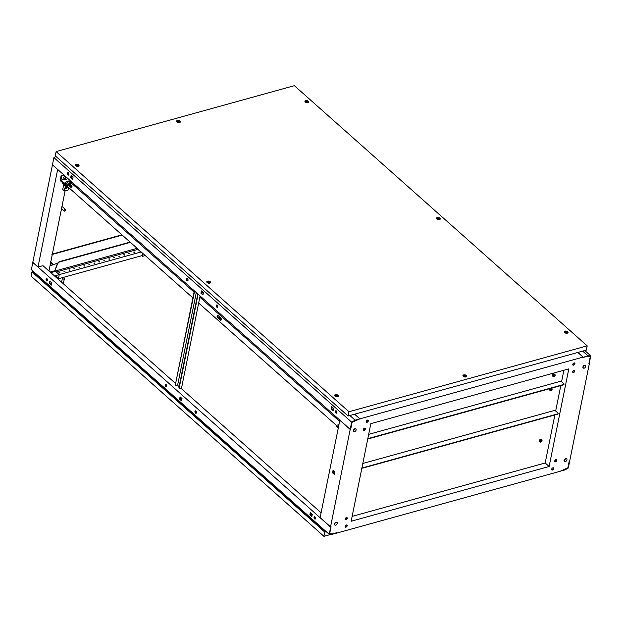 <?xml version="1.0" encoding="UTF-8"?>
<svg xmlns="http://www.w3.org/2000/svg" width="622" height="622" viewBox="0 0 622 622"><rect width="100%" height="100%" fill="white"/><g stroke="black" fill="none" stroke-linecap="round" stroke-linejoin="round"><path stroke-width="0.93" d="M335.686 525.155A1.679 1.034 -48.4 0 1 334.854 525.03A1.679 1.034 -48.4 0 1 334.838 523.6A1.679 1.034 -48.4 0 1 336.245 522.394A1.679 1.034 -48.4 0 1 337.077 522.519A1.679 1.034 -48.4 0 1 337.093 523.942A1.679 1.034 -48.4 0 1 335.686 525.155M336.945 522.426A1.679 1.034 131.6 0 0 336.844 522.309A1.679 1.034 131.6 0 0 336.004 522.177A1.679 1.034 131.6 0 0 334.597 523.39A1.679 1.034 131.6 0 0 334.613 524.812A1.679 1.034 131.6 0 0 334.745 524.906M354.532 431.699A1.679 1.034 -48.4 0 1 353.693 431.575A1.679 1.034 -48.4 0 1 353.677 430.152A1.679 1.034 -48.4 0 1 355.084 428.939A1.679 1.034 -48.4 0 1 355.924 429.063A1.679 1.034 -48.4 0 1 355.94 430.494A1.679 1.034 -48.4 0 1 354.532 431.699M355.792 428.978A1.679 1.034 131.6 0 0 355.683 428.853A1.679 1.034 131.6 0 0 354.851 428.729A1.679 1.034 131.6 0 0 353.444 429.942A1.679 1.034 131.6 0 0 353.459 431.365A1.679 1.034 131.6 0 0 353.591 431.458M565.911 458.857A1.679 1.034 131.6 0 0 564.512 460.07A1.679 1.034 131.6 0 0 564.519 461.493A1.679 1.034 131.6 0 0 565.359 461.617A1.679 1.034 131.6 0 0 566.766 460.412A1.679 1.034 131.6 0 0 566.751 458.982A1.679 1.034 131.6 0 0 565.911 458.857M566.619 458.896A1.679 1.034 131.6 0 0 566.51 458.772A1.679 1.034 131.6 0 0 565.678 458.647A1.679 1.034 131.6 0 0 564.271 459.86A1.679 1.034 131.6 0 0 564.286 461.283A1.679 1.034 131.6 0 0 564.418 461.376M584.758 365.409A1.679 1.034 131.6 0 0 583.35 366.615A1.679 1.034 131.6 0 0 583.366 368.045A1.679 1.034 131.6 0 0 584.198 368.17A1.679 1.034 131.6 0 0 585.605 366.957A1.679 1.034 131.6 0 0 585.597 365.534A1.679 1.034 131.6 0 0 584.758 365.409M585.465 365.441A1.679 1.034 131.6 0 0 585.356 365.324A1.679 1.034 131.6 0 0 584.517 365.192A1.679 1.034 131.6 0 0 583.109 366.405A1.679 1.034 131.6 0 0 583.125 367.827A1.679 1.034 131.6 0 0 583.257 367.921M346.851 524.968A1.337 0.824 -48.4 0 1 346.664 526.08A1.337 0.824 -48.4 0 1 345.622 526.912A1.337 0.824 -48.4 0 1 345.124 526.912M346.361 524.976A1.337 0.824 -48.4 0 1 347.029 525.077A1.337 0.824 -48.4 0 1 347.037 526.212A1.337 0.824 -48.4 0 1 345.918 527.176A1.337 0.824 -48.4 0 1 345.249 527.075A1.337 0.824 -48.4 0 1 345.241 525.94A1.337 0.824 -48.4 0 1 346.361 524.976M553.393 467.837A1.337 0.824 -48.4 0 1 553.207 468.949A1.337 0.824 -48.4 0 1 552.165 469.773A1.337 0.824 -48.4 0 1 551.675 469.773M552.904 467.837A1.337 0.824 -48.4 0 1 553.572 467.938A1.337 0.824 -48.4 0 1 553.58 469.074A1.337 0.824 -48.4 0 1 552.46 470.038A1.337 0.824 -48.4 0 1 551.792 469.937A1.337 0.824 -48.4 0 1 551.784 468.801A1.337 0.824 -48.4 0 1 552.904 467.837M574.541 362.96A1.337 0.824 -48.4 0 1 574.355 364.072A1.337 0.824 -48.4 0 1 573.313 364.896A1.337 0.824 -48.4 0 1 572.815 364.904M574.052 362.96A1.337 0.824 -48.4 0 1 574.72 363.061A1.337 0.824 -48.4 0 1 574.728 364.197A1.337 0.824 -48.4 0 1 573.608 365.161A1.337 0.824 -48.4 0 1 572.94 365.06A1.337 0.824 -48.4 0 1 572.932 363.924A1.337 0.824 -48.4 0 1 574.052 362.96M367.999 420.099A1.337 0.824 -48.4 0 1 367.804 421.211A1.337 0.824 -48.4 0 1 366.762 422.035A1.337 0.824 -48.4 0 1 366.272 422.035M367.509 420.099A1.337 0.824 -48.4 0 1 368.17 420.2A1.337 0.824 -48.4 0 1 368.185 421.335A1.337 0.824 -48.4 0 1 367.066 422.299A1.337 0.824 -48.4 0 1 366.397 422.198A1.337 0.824 -48.4 0 1 366.389 421.063A1.337 0.824 -48.4 0 1 367.509 420.099M346.874 517.582A1.337 0.824 -48.4 0 1 345.622 519.471A1.337 0.824 -48.4 0 1 345.179 519.487M346.438 517.597A1.337 0.824 -48.4 0 1 347.099 517.698A1.337 0.824 -48.4 0 1 347.115 518.834A1.337 0.824 -48.4 0 1 345.995 519.798A1.337 0.824 -48.4 0 1 345.327 519.697A1.337 0.824 -48.4 0 1 345.311 518.561A1.337 0.824 -48.4 0 1 346.438 517.597M364.881 428.286A1.337 0.824 -48.4 0 1 363.629 430.167A1.337 0.824 -48.4 0 1 363.186 430.191M364.438 428.301A1.337 0.824 -48.4 0 1 365.106 428.402A1.337 0.824 -48.4 0 1 365.122 429.538A1.337 0.824 -48.4 0 1 363.994 430.502A1.337 0.824 -48.4 0 1 363.334 430.401A1.337 0.824 -48.4 0 1 363.318 429.266A1.337 0.824 -48.4 0 1 364.438 428.301M556.41 459.619A1.337 0.824 -48.4 0 1 555.158 461.508A1.337 0.824 -48.4 0 1 554.715 461.524M555.967 459.635A1.337 0.824 -48.4 0 1 556.636 459.736A1.337 0.824 -48.4 0 1 556.651 460.871A1.337 0.824 -48.4 0 1 555.524 461.835A1.337 0.824 -48.4 0 1 554.863 461.734A1.337 0.824 -48.4 0 1 554.847 460.599A1.337 0.824 -48.4 0 1 555.967 459.635M574.417 370.315A1.337 0.824 -48.4 0 1 573.157 372.205A1.337 0.824 -48.4 0 1 572.722 372.228M573.974 370.339A1.337 0.824 -48.4 0 1 574.642 370.44A1.337 0.824 -48.4 0 1 574.65 371.575A1.337 0.824 -48.4 0 1 573.531 372.539A1.337 0.824 -48.4 0 1 572.87 372.438A1.337 0.824 -48.4 0 1 572.854 371.303A1.337 0.824 -48.4 0 1 573.974 370.339M577.822 352.464L583.047 357.106L359.951 418.816L354.727 414.174M339.869 420.169L320.12 517.597L330.546 526.857L331.044 526.717L329.637 533.707L332.42 533.886L337.007 532.619L336.922 533.038L560.018 471.321L567.878 467.798L569.285 460.816L569.783 460.677L589.423 363.279L588.925 363.419L590.332 356.437L587.549 356.25L582.962 357.518L583.047 357.106M352.044 422.299L359.951 418.816M352.091 422.338L350.684 429.32L350.186 429.46L339.76 420.2M330.546 526.857L350.186 429.46M568.811 368.885L549.133 466.492L351.158 521.252L370.836 423.652L568.811 368.885M350.684 429.32L350.202 429.359L351.655 422.144L355.1 420.161L359.85 418.847L354.633 414.205M554.878 460.544L556.426 459.674M367.019 420.34L367.866 421.102M366.739 420.581L366.475 422.074M345.241 518.732L346.835 518.289M334.776 471.577L334.224 474.322L332.552 472.837L333.104 470.092L334.776 471.577M334.317 473.824L333.05 472.697L333.509 470.45M554.863 414.967L545.183 462.986L352.138 516.384M545.183 462.986L549.133 466.492M563.882 370.245L561.588 381.644M560.787 385.617L555.664 411.025M333.05 472.697L332.552 472.837M52.201 264.311A1.011 0.622 131.6 0 0 52.077 263.775A1.011 0.622 131.6 0 0 51.245 263.852A1.011 0.622 131.6 0 0 50.607 264.754A1.011 0.622 131.6 0 0 50.74 265.283A1.011 0.622 131.6 0 0 51.564 265.205A1.011 0.622 131.6 0 0 52.201 264.311M130.387 242.362L59.323 262.017L57.869 263.37L54.775 270.725L53.406 271.495L137.12 248.341M53.406 271.495L53.492 271.083L50.11 272.016M59.323 262.017L57.574 263.106L54.775 270.725M59.028 261.753L130.091 242.098M51.424 265.291L53.624 264.684L50.475 261.605M50.032 265.672L51.066 265.392M122.207 235.093L51.898 254.538M57.449 263.394L53.445 264.505M65.123 190.806L48.959 270.99M52.435 164.923L32.795 262.321L38.012 266.947L57.644 169.549L52.543 164.892M121.904 234.828L51.976 254.173M560.111 471.297L567.972 467.806L569.768 460.778L568.306 468.001L564.869 469.975L560.033 471.219M554.824 460.645L555.578 461.306M188.023 280.367A1.26 0.723 -105.5 0 0 187.774 279.029A1.26 0.723 -105.5 0 0 186.942 278.493A1.26 0.723 -105.5 0 0 186.538 279.045A1.26 0.723 -105.5 0 0 186.787 280.382A1.26 0.723 -105.5 0 0 187.619 280.926A1.26 0.723 -105.5 0 0 188.023 280.367M187.805 280.817A1.26 0.723 74.5 0 1 186.934 278.936A1.26 0.723 74.5 0 1 187.16 278.485M217.801 306.825A1.26 0.723 -105.5 0 0 217.552 305.488A1.26 0.723 -105.5 0 0 216.72 304.943A1.26 0.723 -105.5 0 0 216.308 305.503A1.26 0.723 -105.5 0 0 216.557 306.833A1.26 0.723 -105.5 0 0 217.389 307.377A1.26 0.723 -105.5 0 0 217.801 306.825M217.576 307.268A1.26 0.723 74.5 0 1 216.713 305.386A1.26 0.723 74.5 0 1 216.93 304.943M68.925 174.557A1.26 0.723 -105.5 0 0 68.677 173.219A1.26 0.723 -105.5 0 0 67.845 172.675A1.26 0.723 -105.5 0 0 67.44 173.227A1.26 0.723 -105.5 0 0 67.689 174.564A1.26 0.723 -105.5 0 0 68.521 175.109A1.26 0.723 -105.5 0 0 68.925 174.557M68.062 172.675A1.26 0.723 -105.5 0 0 67.837 173.118A1.26 0.723 -105.5 0 0 68.708 175M336.899 412.635A1.26 0.723 -105.5 0 0 336.65 411.297A1.26 0.723 -105.5 0 0 335.818 410.761A1.26 0.723 -105.5 0 0 335.413 411.313A1.26 0.723 -105.5 0 0 335.655 412.65A1.26 0.723 -105.5 0 0 336.494 413.195A1.26 0.723 -105.5 0 0 336.899 412.635M336.028 410.753A1.26 0.723 -105.5 0 0 335.81 411.204A1.26 0.723 -105.5 0 0 336.673 413.086M67.977 172.768L68.824 173.522M71.398 175.816L73.046 177.278M187.074 278.586L187.922 279.34M201.668 291.555L203.308 293.016M216.845 305.044L217.7 305.799M331.93 407.286L333.571 408.747M335.942 410.854L336.797 411.608M359.85 418.847L351.998 422.33L350.606 429.25M202.997 294.579L201.349 293.118L201.738 291.182M71.476 175.443L71.087 177.379L72.735 178.841M332 406.92L331.612 408.848L333.26 410.31M351.655 422.144L53.912 157.599L52.458 164.814L350.202 429.359M200.953 293.226L202.92 294.968L203.386 292.643L201.419 290.902L200.953 293.226L201.349 293.118M73.124 176.912L71.157 175.163L70.69 177.488L72.65 179.237L73.124 176.912M331.215 408.957L333.182 410.707L333.649 408.382L331.682 406.632L331.215 408.957L331.612 408.848M349.875 415.519L355.1 420.161M53.912 157.599L55.941 156.433M71.087 177.379L70.69 177.488M582.985 357.417L587.899 355.761L590.9 355.955L589.05 363.287L590.441 356.367L587.751 356.196L583.063 357.487M577.924 352.433L583.148 357.075M582.674 351.119L587.899 355.761M584.797 350.536L590.9 355.955M195.487 413.109A1.26 0.723 -105.5 0 0 196.039 413.288A1.26 0.723 -105.5 0 0 196.466 412.324A1.26 0.723 -105.5 0 0 195.907 411.033A1.26 0.723 -105.5 0 0 195.362 410.854A1.26 0.723 -105.5 0 0 194.927 411.826A1.26 0.723 -105.5 0 0 195.487 413.109M195.533 412.503L196.257 413.148A1.26 0.723 74.5 0 1 195.891 413A1.26 0.723 74.5 0 1 195.347 411.888A1.26 0.723 74.5 0 1 195.58 410.854M165.716 386.659A1.26 0.723 -105.5 0 0 166.261 386.837A1.26 0.723 -105.5 0 0 166.696 385.873A1.26 0.723 -105.5 0 0 166.136 384.583A1.26 0.723 -105.5 0 0 165.592 384.404A1.26 0.723 -105.5 0 0 165.157 385.368A1.26 0.723 -105.5 0 0 165.716 386.659M166.447 386.728A1.26 0.723 74.5 0 1 166.113 386.55A1.26 0.723 74.5 0 1 165.569 385.438A1.26 0.723 74.5 0 1 165.802 384.396M314.592 518.927A1.26 0.723 -105.5 0 0 315.136 519.106A1.26 0.723 -105.5 0 0 315.572 518.142A1.26 0.723 -105.5 0 0 315.004 516.851A1.26 0.723 -105.5 0 0 314.46 516.672A1.26 0.723 -105.5 0 0 314.024 517.636A1.26 0.723 -105.5 0 0 314.592 518.927M314.678 516.664A1.26 0.723 -105.5 0 0 314.444 517.706A1.26 0.723 -105.5 0 0 314.989 518.818A1.26 0.723 -105.5 0 0 315.323 518.997M46.619 280.841A1.26 0.723 -105.5 0 0 47.163 281.02A1.26 0.723 -105.5 0 0 47.599 280.055A1.26 0.723 -105.5 0 0 47.039 278.765A1.26 0.723 -105.5 0 0 46.487 278.586A1.26 0.723 -105.5 0 0 46.059 279.55A1.26 0.723 -105.5 0 0 46.619 280.841M46.704 278.586A1.26 0.723 -105.5 0 0 46.471 279.62A1.26 0.723 -105.5 0 0 47.015 280.732A1.26 0.723 -105.5 0 0 47.35 280.911M38.3 266.869L43.004 265.703L175.614 383.525M177.55 385.243L179.113 386.635M181.049 388.346L321.092 512.777M329.069 534.181L330.92 526.85L329.528 533.769L332.218 533.948L336.821 533.062L332.07 534.376L329.069 534.181L31.325 269.637L32.88 262.398M182.028 398.554L180.061 396.813L179.595 399.137L181.562 400.879L182.028 398.554M309.857 514.868L311.824 516.618L312.291 514.293L310.331 512.544L309.857 514.868L311.902 516.221M49.332 283.399L51.299 285.148L51.766 282.823L49.799 281.074L49.332 283.399L51.377 284.752M32.779 262.422L330.523 526.958M181.64 400.49L179.991 399.029L180.388 397.093L180.279 398.173L181.71 398.267M310.65 512.831L310.261 514.759M50.118 281.362L49.729 283.29M46.658 280.234L47.381 280.88M49.783 283.018L51.432 284.479A1.788 0.972 -168.6 0 1 51.229 283.865A1.788 0.972 -168.6 0 1 51.261 283.764M165.755 386.052L166.478 386.697M180.053 398.749L181.694 400.21M310.316 514.487L310.798 514.915M311.039 515.133L311.956 515.949M314.763 518.437L315.354 518.966M179.991 399.029L179.595 399.137M64.113 210.539A1.011 0.622 131.6 0 0 64.237 211.068A1.011 0.622 131.6 0 0 65.069 210.99A1.011 0.622 131.6 0 0 65.707 210.096A1.011 0.622 131.6 0 0 65.582 209.56A1.011 0.622 131.6 0 0 64.75 209.637A1.011 0.622 131.6 0 0 64.113 210.539M65.582 209.56L62.604 206.916A1.011 0.622 131.6 0 0 61.873 206.932M464.245 375.89A0.809 0.435 11.4 0 0 465.52 375.54A0.809 0.435 11.4 0 0 464.245 375.89M466.041 375.595A1.516 0.824 -168.6 0 1 466.329 376.224A1.516 0.824 -168.6 0 1 465.233 376.784A1.516 0.824 -168.6 0 1 463.647 376.256A1.516 0.824 -168.6 0 1 463.359 375.626A1.516 0.824 -168.6 0 1 464.447 375.066A1.516 0.824 -168.6 0 1 466.041 375.595M177.892 121.469A0.809 0.435 11.4 0 0 179.167 121.119A0.809 0.435 11.4 0 0 177.892 121.469M179.68 121.173A1.516 0.824 -168.6 0 1 179.968 121.803A1.516 0.824 -168.6 0 1 178.879 122.363A1.516 0.824 -168.6 0 1 177.286 121.834A1.516 0.824 -168.6 0 1 176.998 121.204A1.516 0.824 -168.6 0 1 178.094 120.645A1.516 0.824 -168.6 0 1 179.68 121.173M465.481 375.548A0.754 0.412 11.4 0 0 464.284 375.882A0.754 0.412 11.4 0 0 465.481 375.548M465.295 376.123A0.754 0.412 11.4 0 0 464.354 375.929M179.128 121.127A0.754 0.412 11.4 0 0 177.931 121.461A0.754 0.412 11.4 0 0 179.128 121.127M178.934 121.702A0.754 0.412 11.4 0 0 177.993 121.515M466.197 376.87A1.516 0.824 11.4 0 0 466.197 376.846L466.329 376.224M179.836 122.448A1.516 0.824 11.4 0 0 179.844 122.425L179.968 121.803M437.764 218.571A0.809 0.435 11.4 0 0 439.039 218.213A0.809 0.435 11.4 0 0 437.764 218.571M439.56 218.268A1.516 0.824 -168.6 0 1 439.847 218.897A1.516 0.824 -168.6 0 1 438.751 219.457A1.516 0.824 -168.6 0 1 437.165 218.928A1.516 0.824 -168.6 0 1 436.877 218.299A1.516 0.824 -168.6 0 1 437.966 217.739A1.516 0.824 -168.6 0 1 439.56 218.268M208.09 282.1A0.809 0.435 11.4 0 0 209.365 281.75A0.809 0.435 11.4 0 0 208.09 282.1M209.886 281.805A1.516 0.824 -168.6 0 1 210.174 282.435A1.516 0.824 -168.6 0 1 209.078 282.994A1.516 0.824 -168.6 0 1 207.491 282.466A1.516 0.824 -168.6 0 1 207.204 281.836A1.516 0.824 -168.6 0 1 208.292 281.276A1.516 0.824 -168.6 0 1 209.886 281.805M439 218.229A0.754 0.412 11.4 0 0 437.802 218.555A0.754 0.412 11.4 0 0 439 218.229M438.813 218.796A0.754 0.412 11.4 0 0 437.865 218.61M209.326 281.758A0.754 0.412 11.4 0 0 208.129 282.093A0.754 0.412 11.4 0 0 209.326 281.758M209.14 282.334A0.754 0.412 11.4 0 0 208.199 282.139M439.715 219.543A1.516 0.824 11.4 0 0 439.715 219.519L439.847 218.897M210.042 283.08A1.516 0.824 11.4 0 0 210.049 283.057L210.174 282.435M335.903 395.654A0.809 0.435 11.4 0 0 337.178 395.304A0.809 0.435 11.4 0 0 335.903 395.654M337.692 395.359A1.516 0.824 -168.6 0 1 337.979 395.989A1.516 0.824 -168.6 0 1 336.891 396.548A1.516 0.824 -168.6 0 1 335.297 396.02A1.516 0.824 -168.6 0 1 335.009 395.39A1.516 0.824 -168.6 0 1 336.105 394.83A1.516 0.824 -168.6 0 1 337.692 395.359M565.569 332.117A0.809 0.435 11.4 0 0 566.844 331.767A0.809 0.435 11.4 0 0 565.569 332.117M567.365 331.821A1.516 0.824 -168.6 0 1 567.653 332.451A1.516 0.824 -168.6 0 1 566.556 333.011A1.516 0.824 -168.6 0 1 564.97 332.482A1.516 0.824 -168.6 0 1 564.683 331.853A1.516 0.824 -168.6 0 1 565.771 331.293A1.516 0.824 -168.6 0 1 567.365 331.821M76.56 165.242A0.809 0.435 11.4 0 0 77.836 164.892A0.809 0.435 11.4 0 0 76.56 165.242M78.356 164.939A1.516 0.824 -168.6 0 1 78.644 165.569A1.516 0.824 -168.6 0 1 77.556 166.136A1.516 0.824 -168.6 0 1 75.962 165.607A1.516 0.824 -168.6 0 1 75.674 164.978A1.516 0.824 -168.6 0 1 76.77 164.41A1.516 0.824 -168.6 0 1 78.356 164.939M337.14 395.312A0.754 0.412 11.4 0 0 335.942 395.646A0.754 0.412 11.4 0 0 337.14 395.312M336.945 395.887A0.754 0.412 11.4 0 0 336.004 395.693M566.805 331.783A0.754 0.412 11.4 0 0 565.608 332.109A0.754 0.412 11.4 0 0 566.805 331.783M566.619 332.35A0.754 0.412 11.4 0 0 565.678 332.164M77.797 164.9A0.754 0.412 11.4 0 0 76.599 165.234A0.754 0.412 11.4 0 0 77.797 164.9M77.61 165.475A0.754 0.412 11.4 0 0 76.669 165.281M337.847 396.626A1.516 0.824 11.4 0 0 337.855 396.611L337.979 395.989M567.521 333.097A1.516 0.824 11.4 0 0 567.528 333.073L567.653 332.451M78.512 166.214A1.516 0.824 11.4 0 0 78.52 166.198L78.644 165.569M306.234 101.705A0.809 0.435 11.4 0 0 307.509 101.355A0.809 0.435 11.4 0 0 306.234 101.705M308.03 101.409A1.516 0.824 -168.6 0 1 308.318 102.039A1.516 0.824 -168.6 0 1 307.221 102.599A1.516 0.824 -168.6 0 1 305.635 102.07A1.516 0.824 -168.6 0 1 305.348 101.44A1.516 0.824 -168.6 0 1 306.436 100.881A1.516 0.824 -168.6 0 1 308.03 101.409M307.47 101.363A0.754 0.412 11.4 0 0 306.273 101.697A0.754 0.412 11.4 0 0 307.47 101.363M307.284 101.938A0.754 0.412 11.4 0 0 306.335 101.751M308.185 102.684A1.516 0.824 11.4 0 0 308.185 102.661L308.318 102.039M463.312 376.349A1.936 1.05 -168.6 0 1 462.97 375.882A1.936 1.05 -168.6 0 1 464.051 374.841A1.936 1.05 -168.6 0 1 466.376 375.501A1.936 1.05 -168.6 0 1 466.578 376.613A1.936 1.05 -168.6 0 1 463.312 376.349M176.951 121.928A1.936 1.05 -168.6 0 1 176.617 121.461A1.936 1.05 -168.6 0 1 177.69 120.419A1.936 1.05 -168.6 0 1 180.015 121.08A1.936 1.05 -168.6 0 1 180.225 122.192A1.936 1.05 -168.6 0 1 176.951 121.928M436.831 219.022A1.936 1.05 -168.6 0 1 436.488 218.563A1.936 1.05 -168.6 0 1 437.569 217.513A1.936 1.05 -168.6 0 1 439.894 218.174A1.936 1.05 -168.6 0 1 440.096 219.286A1.936 1.05 -168.6 0 1 436.831 219.022M207.157 282.559A1.936 1.05 -168.6 0 1 206.823 282.093A1.936 1.05 -168.6 0 1 207.896 281.051A1.936 1.05 -168.6 0 1 210.22 281.712A1.936 1.05 -168.6 0 1 210.423 282.823A1.936 1.05 -168.6 0 1 207.157 282.559M334.963 396.113A1.936 1.05 -168.6 0 1 334.628 395.646A1.936 1.05 -168.6 0 1 335.709 394.605A1.936 1.05 -168.6 0 1 338.026 395.265A1.936 1.05 -168.6 0 1 338.236 396.377A1.936 1.05 -168.6 0 1 334.963 396.113M564.636 332.576A1.936 1.05 -168.6 0 1 564.302 332.117A1.936 1.05 -168.6 0 1 565.375 331.067A1.936 1.05 -168.6 0 1 567.699 331.728A1.936 1.05 -168.6 0 1 567.902 332.84A1.936 1.05 -168.6 0 1 564.636 332.576M75.627 165.693A1.936 1.05 -168.6 0 1 75.293 165.234A1.936 1.05 -168.6 0 1 76.366 164.192A1.936 1.05 -168.6 0 1 78.691 164.853A1.936 1.05 -168.6 0 1 78.893 165.965A1.936 1.05 -168.6 0 1 75.627 165.693M305.301 102.163A1.936 1.05 -168.6 0 1 304.959 101.705A1.936 1.05 -168.6 0 1 306.04 100.655A1.936 1.05 -168.6 0 1 308.364 101.316A1.936 1.05 -168.6 0 1 308.566 102.428A1.936 1.05 -168.6 0 1 305.301 102.163M463.359 375.626L463.234 376.248A1.516 0.824 11.4 0 0 463.227 376.271M176.873 121.826A1.516 0.824 11.4 0 0 176.873 121.85L176.998 121.204M436.877 218.299L436.753 218.921A1.516 0.824 11.4 0 0 436.745 218.944M207.079 282.458A1.516 0.824 11.4 0 0 207.072 282.481L207.204 281.836M334.885 396.012A1.516 0.824 11.4 0 0 334.885 396.035L335.009 395.39M564.683 331.853L564.558 332.475A1.516 0.824 11.4 0 0 564.551 332.498M75.55 165.6A1.516 0.824 11.4 0 0 75.542 165.615L75.674 164.978M305.348 101.44L305.223 102.062A1.516 0.824 11.4 0 0 305.215 102.086M56.128 151.581L348.958 411.748L587.199 345.848L294.369 85.673L56.128 151.581L55.265 155.834L348.102 416.009L586.344 350.1L587.199 345.848M348.958 411.748L348.102 416.009M554.319 374.918A0.933 0.575 -48.4 0 1 554.008 376.458A0.933 0.575 -48.4 0 1 554.319 374.918M553.945 376.769A1.314 0.809 -48.4 0 1 553.292 376.668A1.314 0.809 -48.4 0 1 553.285 375.556A1.314 0.809 -48.4 0 1 554.381 374.607A1.314 0.809 -48.4 0 1 555.034 374.708A1.314 0.809 -48.4 0 1 555.049 375.82A1.314 0.809 -48.4 0 1 553.945 376.769M555.034 374.708L554.365 374.11A1.314 0.809 131.6 0 0 553.712 374.016A1.314 0.809 131.6 0 0 552.608 374.957A1.314 0.809 131.6 0 0 552.624 376.077L553.292 376.668M368.683 434.35L561.028 381.146L563.781 383.595A1.26 0.684 -168.6 0 1 564.022 384.116A1.26 0.684 -168.6 0 1 563.532 384.528L368.947 438.354A1.26 0.684 -168.6 0 1 367.882 438.323M563.952 384.264A1.26 0.684 -168.6 0 1 563.96 384.427A1.26 0.684 -168.6 0 1 563.462 384.839L368.885 438.673A1.26 0.684 -168.6 0 1 367.82 438.634M551.247 388.843A0.933 0.575 -48.4 0 1 550.937 390.383A0.933 0.575 -48.4 0 1 551.247 388.843M550.874 390.694A1.314 0.809 -48.4 0 1 550.221 390.593A1.314 0.809 -48.4 0 1 550.213 389.481A1.314 0.809 -48.4 0 1 551.31 388.532A1.314 0.809 -48.4 0 1 551.963 388.633A1.314 0.809 -48.4 0 1 551.978 389.745A1.314 0.809 -48.4 0 1 550.874 390.694M549.654 388.696A1.314 0.809 131.6 0 0 549.553 389.994L550.221 390.593M563.431 384.855A1.26 0.684 -168.6 0 1 563.182 384.956L368.597 438.782A1.26 0.684 -168.6 0 1 367.781 438.805M541.148 440.228A0.933 0.575 -48.4 0 1 540.837 441.768A0.933 0.575 -48.4 0 1 541.148 440.228M540.775 442.079A1.314 0.809 -48.4 0 1 540.121 441.978A1.314 0.809 -48.4 0 1 540.114 440.866A1.314 0.809 -48.4 0 1 541.21 439.917A1.314 0.809 -48.4 0 1 541.863 440.018A1.314 0.809 -48.4 0 1 541.879 441.138A1.314 0.809 -48.4 0 1 540.775 442.079M541.863 440.018L541.194 439.427A1.314 0.809 131.6 0 0 540.541 439.326A1.314 0.809 131.6 0 0 539.445 440.275A1.314 0.809 131.6 0 0 539.453 441.387L540.121 441.978M361.957 467.705A1.26 0.684 11.4 0 0 363.023 467.744L557.6 413.918A1.26 0.684 11.4 0 0 558.097 413.506A1.26 0.684 11.4 0 0 557.856 412.977L555.104 410.536L555.796 410.341M362.813 463.468L555.858 410.061M361.887 468.024A1.26 0.684 11.4 0 0 362.96 468.055L557.537 414.229A1.26 0.684 11.4 0 0 558.035 413.817A1.26 0.684 11.4 0 0 558.027 413.653M180.489 379.817L180.675 378.907M179.439 385.01L179.626 384.101M196.28 292.597L177.604 385.228L176.508 385.531A1.26 0.777 131.6 0 1 175.878 385.438L175.575 385.173A1.26 0.777 -48.4 0 1 175.42 384.505L194.305 290.847M179.253 388.377A1.26 0.777 -48.4 0 1 179.074 388.276A1.26 0.777 -48.4 0 1 178.918 387.615L179.214 387.879A1.26 0.777 131.6 0 0 179.377 388.54A1.26 0.777 131.6 0 0 179.999 388.641L181.088 388.385M181.538 374.631L181.717 373.721M182.58 369.437L182.767 368.527M183.63 364.243L183.817 363.334M184.68 359.049L184.858 358.14M185.721 353.864L185.908 352.954M186.771 348.67L186.95 347.76M187.813 343.476L188 342.567M188.863 338.282L189.049 337.373M189.912 333.097L190.091 332.187M190.954 327.903L191.141 326.993M192.004 322.709L192.19 321.799M193.053 317.515L193.232 316.606M194.095 312.33L194.282 311.42M195.145 307.136L195.331 306.226M196.194 301.942L196.373 301.032M197.236 296.748L197.423 295.839M200.097 295.986L181.406 388.672M179.214 387.879L198.099 294.214M175.42 384.505L194.6 291.112M175.715 384.769A1.26 0.777 131.6 0 0 175.878 385.438M178.918 387.615L197.804 293.949M68.863 181.204L68.264 181.375A1.26 0.723 -105.5 0 0 67.712 181.196L68.311 181.025A1.26 0.723 74.5 0 1 68.863 181.204L70.76 182.899M70.029 184.026L69.765 183.848A1.322 0.762 -105.5 0 0 70.169 186.017L71.584 187.276A1.322 0.762 -105.5 0 0 71.825 187.432M221.113 320.066A1.322 0.762 74.5 0 1 220.864 319.91L218.26 317.593A1.322 0.762 74.5 0 1 217.863 315.424M68.264 181.375L70.644 183.49L70.822 182.588L194.056 292.068M67.712 181.196A1.26 0.723 -105.5 0 0 67.308 181.748L67.192 182.316M336.401 425.394L198.675 303.031M192.882 297.884L66.585 185.675M199.849 297.215L339.534 421.327M71.429 185.263L70.014 184.003A1.322 0.762 -105.5 0 0 69.439 183.817A1.322 0.762 -105.5 0 0 68.988 184.835A1.322 0.762 -105.5 0 0 69.571 186.188L70.986 187.44A1.322 0.762 -105.5 0 0 71.561 187.626A1.322 0.762 -105.5 0 0 72.012 186.616A1.322 0.762 -105.5 0 0 71.429 185.263M220.266 320.073L217.661 317.756A1.322 0.762 74.5 0 1 217.078 316.404A1.322 0.762 74.5 0 1 217.529 315.393A1.322 0.762 74.5 0 1 218.104 315.579L220.709 317.896A1.322 0.762 74.5 0 1 221.3 319.249A1.322 0.762 74.5 0 1 220.841 320.26A1.322 0.762 74.5 0 1 220.266 320.073L220.864 319.91M71.973 186.297A1.322 0.723 -168.6 0 1 70.193 185.885L69.819 185.55M219.83 317.119L219.208 317.29L221.292 319.133M221.253 318.907L219.714 317.741M72.066 182.238L70.822 182.588M219.97 317.243L219.885 317.694M70.317 180.691A1.011 0.552 11.4 0 0 70.045 180.971A1.011 0.552 11.4 0 0 70.473 181.554A1.011 0.552 11.4 0 0 71.491 181.733M71.53 185.364L69.711 185.302M70.574 185.628L70.69 185.037M71.196 185.504A1.019 0.552 -168.6 0 1 71.188 185.589A1.019 0.552 -168.6 0 1 70.791 185.924A1.019 0.552 -168.6 0 1 70.302 185.962M68.785 187.626L68.303 187.199M71.895 186.025L71.032 186.281M64.043 187.813L64.579 188.754L64.043 187.813M63.848 184.003L62.744 189.469L64.455 190.993L68.443 189.889L68.879 187.712M68.342 187.409L65.707 188.505L66.259 185.791L65.458 186.009L64.455 190.993M65.458 186.009L64.19 184.882L64.323 184.236M64.851 184.703L64.19 184.882M69.586 184.376L70.799 185.099M65.707 188.505L67.059 186.095M62.527 183.109L63.607 184.065M66.422 177.223A1.019 0.63 131.6 0 0 65.419 178.296A1.019 0.63 131.6 0 0 65.543 178.841A1.019 0.63 131.6 0 0 65.784 178.942M66.795 177.558A1.019 0.63 131.6 0 0 65.792 178.631A1.019 0.63 131.6 0 0 65.916 179.167A1.019 0.63 131.6 0 0 66.756 179.089A1.019 0.63 131.6 0 0 67.401 178.18A1.019 0.63 131.6 0 0 67.417 178.11L67.425 178.117M69.959 181.406A1.019 0.552 11.4 0 0 69.928 181.492A1.019 0.552 11.4 0 0 70.434 182.114A1.019 0.552 11.4 0 0 71.538 182.23A1.019 0.552 11.4 0 0 71.857 182.052M66.033 183.614A0.816 0.443 11.4 0 0 65.069 182.751A0.816 0.443 11.4 0 0 66.033 183.614M65.714 183.645A0.816 0.443 11.4 0 0 65.217 183.544M64.315 175.35L61.741 176.065L60.902 180.217L64.688 179.175M64.82 175.801L63.537 177.433L64.012 178.576L65.201 179.634L66.803 179.058M66.095 185.807L68.785 185.068L68.956 184.236L66.266 184.975L66.095 185.807L60.14 180.52L61.15 175.536L63.716 174.821M60.902 180.217L66.266 184.975M67.744 181.189L66.274 181.507L68.956 184.236M61.741 176.065L61.15 175.536M66.01 176.858L64.556 175.87M65.745 176.928L64.727 178.491L63.537 177.433M64.727 178.491L65.201 179.634M338.555 426.202A0.816 0.443 11.4 0 0 338.438 426.754M338.858 424.678L336.409 425.362L336.238 426.187L338.205 427.936M336.409 425.362L338.368 427.104M311.093 513.562A1.788 0.972 11.4 0 0 310.611 514.067A1.788 0.972 11.4 0 0 310.953 514.814A1.788 0.972 11.4 0 0 312.081 515.358M310.596 514.176A1.788 0.972 11.4 0 0 310.565 514.277A1.788 0.972 11.4 0 0 310.907 515.024A1.788 0.972 11.4 0 0 312.034 515.568M311.809 515.032L312.011 514.044L311.155 513.274L310.946 514.27L312.143 515.039M315.533 518.592A1.788 0.972 -168.6 0 1 314.67 518.126A1.788 0.972 -168.6 0 1 314.491 517.924M315.572 518.149L314.67 517.574L314.841 516.734M307.19 515.607L307.937 515.405L308.776 516.237M316.271 523.677L317.018 523.467M318.938 526.406L319.996 526.119M318.215 525.598A1.26 0.684 11.4 0 0 319.195 525.411M316.124 522.674L315.478 522.97M315.525 523.009L316.271 522.807M305.379 514.355A1.516 0.933 -48.4 0 1 305.954 514.511L308.73 516.975M308.419 517.061L309.445 516.773L315.401 522.068L315.261 522.775M314.374 522.348L315.401 522.068M308.971 516.905L308.737 516.112M320.501 526.562L319.444 526.857M317.438 525.069A1.516 0.933 -48.4 0 1 318.013 525.225A1.516 0.933 -48.4 0 1 318.231 525.777M314.46 522.426A1.516 0.933 -48.4 0 1 315.035 522.581L318.013 525.225M315.463 518.787A1.788 0.972 -168.6 0 1 314.639 518.336M307.882 515.475L307.758 516.112M308.745 516.237L308.613 516.874M51.478 284.262A1.788 0.972 -168.6 0 1 51.276 283.655A1.788 0.972 -168.6 0 1 51.696 283.181M44.131 281.89L44.877 281.68M53.212 289.961L53.959 289.751M55.879 292.69L56.936 292.394M55.156 291.881A1.26 0.684 11.4 0 0 56.143 291.687M53.064 288.958L52.419 289.253M52.466 289.292L53.212 289.09M42.319 280.639A1.516 0.933 -48.4 0 1 42.895 280.786L45.67 283.251M45.359 283.337L46.386 283.057L52.341 288.344L52.201 289.059M51.315 288.631L52.341 288.344M45.911 283.189L45.678 282.396M57.442 292.845L56.384 293.133M54.378 291.353A1.516 0.933 -48.4 0 1 54.954 291.5A1.516 0.933 -48.4 0 1 55.171 292.052M51.401 288.709A1.516 0.933 -48.4 0 1 51.976 288.857L54.954 291.5M44.885 281.688L45.717 282.52M44.831 281.75L44.698 282.396M45.686 282.52L45.554 283.158M50.009 281.914A1.788 0.972 11.4 0 0 50.576 281.758M175.661 398.749L176.407 398.539L177.247 399.378L177.083 400.016M184.742 406.819L185.488 406.609M187.409 409.548L188.466 409.253M186.686 408.74A1.26 0.684 11.4 0 0 187.665 408.553M184.594 405.816L183.949 406.112M183.995 406.15L184.742 405.948M173.849 397.497A1.516 0.933 -48.4 0 1 174.424 397.652L177.2 400.117M176.889 400.203L177.915 399.915L183.871 405.21L183.731 405.917M182.845 405.49L183.871 405.21M177.441 400.047L177.208 399.254M188.971 409.704L187.914 409.999M185.908 408.211A1.516 0.933 -48.4 0 1 186.483 408.366A1.516 0.933 -48.4 0 1 186.701 408.911M182.93 405.567A1.516 0.933 -48.4 0 1 183.506 405.715L186.483 408.366M176.353 398.616L176.228 399.254M180.085 398.578A1.788 0.972 11.4 0 0 182.005 398.663M179.859 397.761L180.279 398.173M180.123 398.368A1.788 0.972 11.4 0 0 181.951 398.484M59.953 272.677L58.973 272.685L59.953 272.677M59.945 273.042L59.02 272.856M64.937 271.293L63.957 271.309L64.937 271.293M64.929 271.666L64.004 271.48M69.921 269.917L68.941 269.932L69.921 269.917M69.913 270.29L68.988 270.103M74.904 268.541L73.925 268.548L74.904 268.541M74.897 268.906L73.971 268.72M79.888 267.157L78.908 267.172L79.888 267.157M79.88 267.53L78.963 267.343M84.88 265.781L83.892 265.796L84.88 265.781M84.872 266.154L83.947 265.967M89.863 264.404L88.876 264.412L89.863 264.404M89.856 264.77L88.93 264.583M94.847 263.02L93.86 263.036L94.847 263.02M94.839 263.394L93.914 263.207M139.779 250.705L138.823 250.86L139.592 250.534M139.693 250.985L138.768 250.798M134.717 251.996L133.738 252.003L134.717 251.996M134.71 252.361L133.784 252.174M129.734 253.372L128.754 253.387L129.734 253.372M129.726 253.745L128.801 253.558M124.75 254.748L123.77 254.763L124.75 254.748M124.742 255.121L123.817 254.934M119.766 256.132L118.779 256.14L119.766 256.132M119.758 256.497L118.833 256.311M114.782 257.508L113.795 257.524L114.782 257.508M114.775 257.881L113.849 257.695M109.799 258.884L108.811 258.9L109.799 258.884M109.791 259.257L108.866 259.071M104.815 260.268L103.827 260.276L104.815 260.268M104.807 260.634L103.882 260.447M99.831 261.644L98.844 261.66L99.831 261.644M99.823 262.017L98.898 261.831M58.437 278.749L142.104 255.603L142.594 253.201M142.967 253.535L142.399 256.35L141.684 255.72M145.245 255.564L142.399 256.35M59.23 274.613L141.171 251.941M56.252 271.962L138.193 249.298M57.512 278.594L58.258 278.392L58.11 279.123M58.258 278.392L55.879 276.277A1.011 0.552 -168.6 0 1 55.685 275.849A1.011 0.552 -168.6 0 1 56.081 275.523L59.269 274.644L58.328 279.317M59.269 274.644L55.545 271.332L50.817 272.646M64.159 278.306A1.011 0.552 11.4 0 0 63.102 277.956A1.011 0.552 11.4 0 0 62.371 278.329A1.011 0.552 11.4 0 0 62.565 278.749A1.011 0.552 11.4 0 0 63.623 279.099A1.011 0.552 11.4 0 0 64.354 278.726A1.011 0.552 11.4 0 0 64.159 278.306M36.822 274.527L35.765 274.815M62.76 283.251A1.011 0.552 11.4 0 0 63.514 282.878L64.354 278.726M323.93 536.327L31.1 276.152L31.955 271.9L324.793 532.067L323.93 536.327L331.192 534.321M324.793 532.067L326.239 531.67M33.409 271.495L31.955 271.9M33.705 271.76L32.655 272.047L324.894 531.693L325.944 531.406M70.986 187.44L71.584 187.276M69.571 186.188L70.169 186.017M218.26 317.593L217.661 317.756M56.081 275.523L55.918 276.308M52.077 263.775L50.351 262.243M50.74 265.283L50.203 264.817M64.237 211.068L61.524 208.658M551.963 388.633L551.473 388.19M69.928 181.577L70.045 180.971M317.127 523.568L316.971 524.299M54.067 289.844L53.92 290.583M185.597 406.702L185.442 407.441M62.371 278.329L61.586 282.217"/></g></svg>
